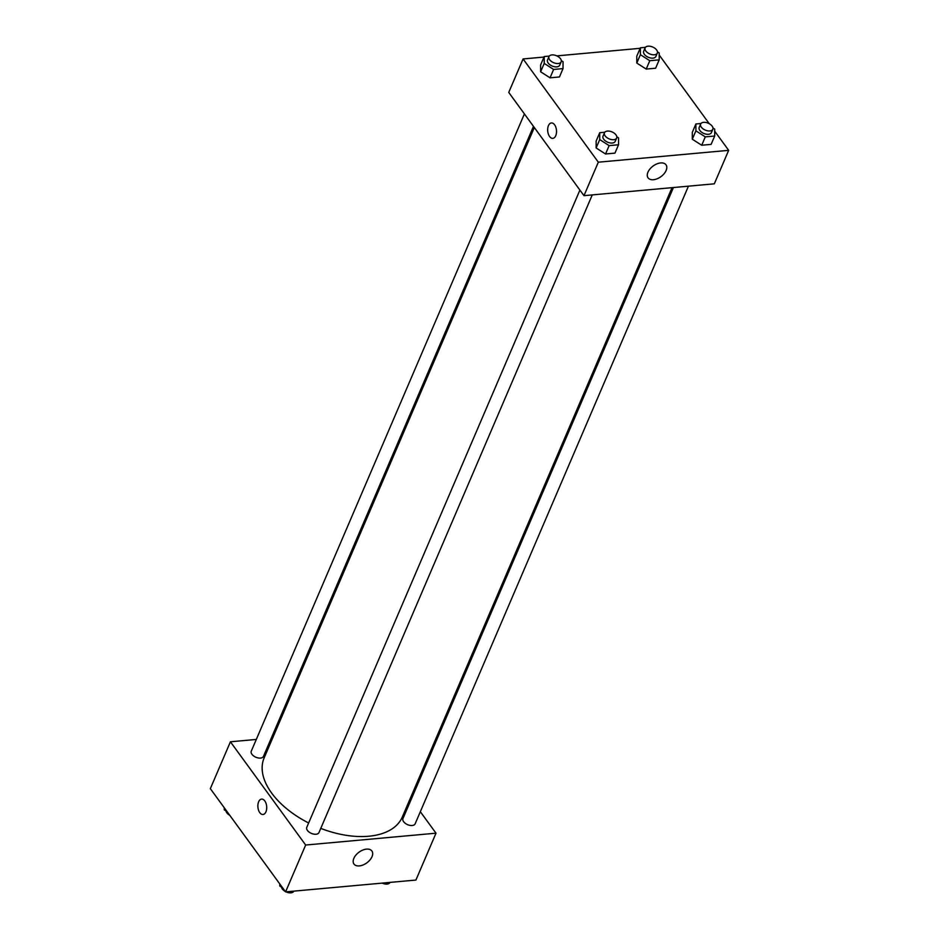 <?xml version="1.0" encoding="UTF-8"?>
<svg xmlns="http://www.w3.org/2000/svg" width="939" height="939" viewBox="0 0 939 939"><rect width="100%" height="100%" fill="white"/><g stroke="black" fill="none" stroke-linecap="round" stroke-linejoin="round"><path stroke-width="1.41" d="M420.332 811.695L436.001 833.186L415.918 880.054L285.573 891.886L210.336 788.654L230.419 741.787L256.3 739.439M265.948 811.812A7.735 4.402 84.8 0 1 263.002 814.5A7.735 4.402 84.8 0 1 257.92 807.2A7.735 4.402 84.8 0 1 261.594 799.101A7.735 4.402 84.8 0 1 266.042 803.397A7.735 4.402 84.8 0 1 265.948 811.812M436.001 833.186L305.656 845.03L285.573 891.886M305.656 845.03L230.419 741.787M261.605 799.101A7.735 4.402 -95.2 0 0 257.92 807.2A7.735 4.402 -95.2 0 0 263.002 814.5M359.344 865.911A11.08 6.608 -36.1 0 1 353.98 864.044A11.08 6.608 -36.1 0 1 359.05 852.178A11.08 6.608 -36.1 0 1 371.891 850.992A11.08 6.608 -36.1 0 1 369.954 859.96A11.08 6.608 -36.1 0 1 359.344 865.911M358.569 852.53A11.08 6.608 143.9 0 0 359.531 851.837M410.413 798.08L411.259 799.23M271.312 738.077L272.697 737.948M673.427 187.53L402.948 818.597A6.632 3.756 23.2 0 0 403.617 821.695A6.632 3.756 23.2 0 0 409.944 825.381A6.632 3.756 23.2 0 0 415.144 823.82L688.44 186.168M524.396 113.924L251.276 751.165A6.632 3.756 23.2 0 0 255.889 757.233A6.632 3.756 23.2 0 0 263.46 756.388L533.481 126.378M579.903 190.089L306.783 827.329A6.632 3.756 23.2 0 0 311.396 833.398A6.632 3.756 23.2 0 0 318.978 832.553L592.263 194.913M534.314 127.528L264.141 757.89A75.143 42.584 23.2 0 0 308.649 822.987M320.762 828.386A75.143 42.584 23.2 0 0 402.268 817.094L672.042 187.659M714.708 131.19L728.664 150.346L714.321 183.821L583.976 195.664L508.738 92.421L523.082 58.946L543.998 57.056M653.744 47.537L652.981 47.15M640.163 48.312L556.815 55.882M692.301 139.218L701.715 145.24L711.116 144.383L701.715 145.24L692.301 139.218L692.313 132.34L692.301 139.218L695.893 130.85L695.893 123.971L700.964 123.514M596.136 147.951L605.549 153.984L614.951 153.127L605.549 153.984L596.136 147.951L596.136 141.073L596.136 147.951L599.728 139.582L599.728 132.704L604.798 132.246M540.629 71.787L550.031 77.82L559.444 76.963L550.031 77.82L540.629 71.787L540.629 64.908L540.629 71.787L544.221 63.418L544.221 56.54L549.292 56.082M659.201 55.025L709.25 123.702M728.664 150.346L598.319 162.189L523.082 58.946M646.208 69.075L655.61 68.218L646.208 69.075L636.795 63.054L646.208 69.075L649.788 60.706L640.386 54.685L640.386 47.807L645.457 47.349M636.795 56.176L636.795 63.054L636.795 56.176L640.386 47.807M666.115 170.511A11.08 6.608 -36.1 0 1 657.194 178.762A11.08 6.608 -36.1 0 1 648.074 177.858A11.08 6.608 -36.1 0 1 653.145 165.992A11.08 6.608 -36.1 0 1 665.997 164.806A11.08 6.608 -36.1 0 1 666.115 170.511M598.319 162.189L583.976 195.664M551.393 122.95A7.735 4.402 -95.2 0 0 547.766 128.162A7.735 4.402 -95.2 0 0 549.585 136.507A7.735 4.402 84.8 0 1 547.766 128.162A7.735 4.402 84.8 0 1 551.393 122.95A7.735 4.402 84.8 0 1 556.475 130.251A7.735 4.402 84.8 0 1 552.789 138.362A7.735 4.402 84.8 0 1 549.585 136.507A7.735 4.402 -95.2 0 0 552.801 138.362M652.675 166.344A11.08 6.608 143.9 0 0 653.626 165.651M712.983 128.033L714.708 129.136L714.708 136.026L705.295 136.871L695.893 130.85M700.635 124.042L699.203 127.387A6.632 3.756 23.2 0 0 703.816 133.444A6.632 3.756 23.2 0 0 711.398 132.61L712.83 129.265A6.632 3.756 23.2 0 0 712.161 126.155A6.632 3.756 23.2 0 0 705.846 122.469A6.632 3.756 23.2 0 0 700.635 124.042A6.632 3.756 23.2 0 0 705.259 130.098A6.632 3.756 23.2 0 0 712.83 129.265M695.893 123.971L692.313 132.34M714.708 136.026L711.116 144.383M705.295 136.871L701.715 145.24M616.817 136.777L618.543 137.88L618.543 144.759L609.129 145.615L599.728 139.582M604.47 132.775L603.038 136.12A6.632 3.756 23.2 0 0 607.65 142.188A6.632 3.756 23.2 0 0 615.221 141.343L616.665 137.998A6.632 3.756 23.2 0 0 615.996 134.887A6.632 3.756 23.2 0 0 609.669 131.214A6.632 3.756 23.2 0 0 604.47 132.775A6.632 3.756 23.2 0 0 609.082 138.843A6.632 3.756 23.2 0 0 616.665 137.998M599.728 132.704L596.136 141.073M618.543 144.759L614.951 153.127M609.129 145.615L605.549 153.984M657.476 51.868L659.201 52.971L659.201 59.85L649.788 60.706M645.128 47.866L643.696 51.222A6.632 3.756 23.2 0 0 648.309 57.279A6.632 3.756 23.2 0 0 655.891 56.446L657.323 53.089A6.632 3.756 23.2 0 0 656.654 49.99A6.632 3.756 23.2 0 0 650.34 46.304A6.632 3.756 23.2 0 0 645.128 47.866A6.632 3.756 23.2 0 0 649.753 53.934A6.632 3.756 23.2 0 0 657.323 53.089M640.386 54.685L636.795 63.054M659.201 59.85L655.61 68.218M561.311 60.612L563.036 61.716L563.024 68.594L553.623 69.451L544.221 63.418M548.963 56.61L547.531 59.955A6.632 3.756 23.2 0 0 552.144 66.023A6.632 3.756 23.2 0 0 559.714 65.178L561.158 61.833A6.632 3.756 23.2 0 0 560.489 58.723A6.632 3.756 23.2 0 0 554.163 55.037A6.632 3.756 23.2 0 0 548.963 56.61A6.632 3.756 23.2 0 0 553.576 62.667A6.632 3.756 23.2 0 0 561.158 61.833M544.221 56.54L540.629 64.908M563.024 68.594L559.444 76.963M553.623 69.451L550.031 77.82M395.002 881.944L384.708 882.883M382.185 883.118A6.632 3.756 23.2 0 0 389.708 882.918M282.604 887.825L279.799 886.029L279.799 883.975M298.837 890.688L288.531 891.616M280.35 884.738L279.799 886.029M281.524 887.132A6.632 3.756 23.2 0 0 285.256 891.463M286.019 891.85A6.632 3.756 23.2 0 0 293.543 891.651M227.097 811.648L224.292 809.864L224.292 807.81M224.844 808.573L224.292 809.864M226.017 810.967A6.632 3.756 23.2 0 0 229.75 815.298"/></g></svg>
